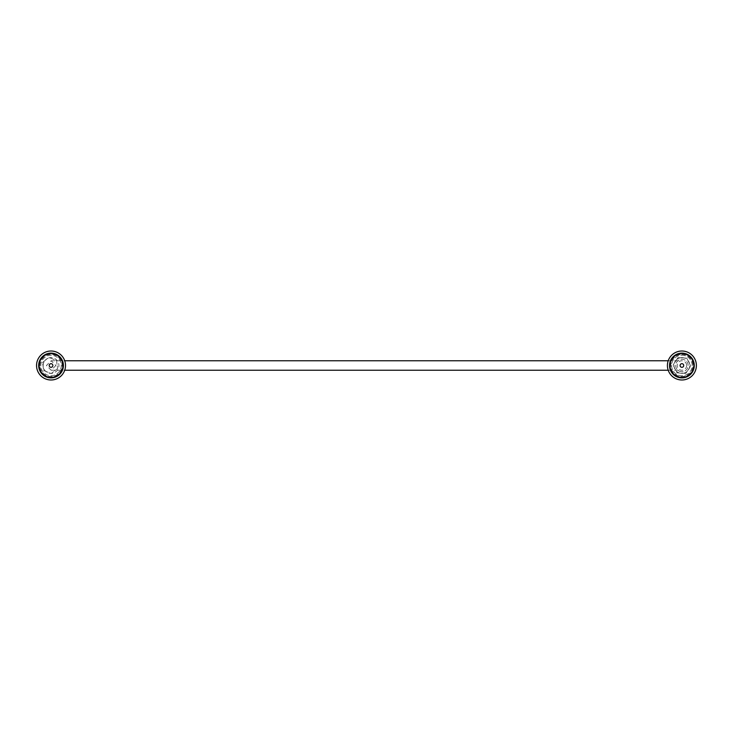 <?xml version="1.0" encoding="UTF-8"?>
<svg xmlns="http://www.w3.org/2000/svg" width="731" height="731" viewBox="0 0 731 731"><rect width="100%" height="100%" fill="white"/><g stroke="black" fill="none" stroke-linecap="round" stroke-linejoin="round"><path stroke-width="0.55" stroke-dasharray="3.65 2.74" d="M681.904 353.932A11.568 11.568 0 0 1 693.463 365.5A11.568 11.568 0 0 1 681.904 377.068A11.568 11.568 0 0 1 670.336 365.5A11.568 11.568 0 0 1 681.904 353.932A11.568 11.568 0 0 1 693.463 365.5A11.568 11.568 0 0 1 681.904 377.068A11.568 11.568 0 0 1 670.336 365.5A11.568 11.568 0 0 1 681.904 353.932M681.904 355.229A10.271 10.271 0 0 1 692.175 365.5A10.271 10.271 0 0 1 681.904 375.771A10.271 10.271 0 0 1 671.634 365.5A10.271 10.271 0 0 1 681.904 355.229A10.271 10.271 0 0 1 692.175 365.5A10.271 10.271 0 0 1 681.904 375.771A10.271 10.271 0 0 1 671.634 365.5A10.271 10.271 0 0 1 681.904 355.229M681.904 351.008A14.492 14.492 0 0 1 696.387 365.5A14.492 14.492 0 0 1 681.904 379.992A14.492 14.492 0 0 1 667.412 365.5A14.492 14.492 0 0 1 681.904 351.008M681.904 377.881A12.381 12.381 0 0 1 669.523 365.5A12.381 12.381 0 0 1 681.904 353.119A12.381 12.381 0 0 1 694.286 365.5A12.381 12.381 0 0 1 681.904 377.881M681.904 363.691A1.809 1.809 0 0 1 683.713 365.5A1.809 1.809 0 0 1 681.904 367.309A1.809 1.809 0 0 1 680.086 365.5A1.809 1.809 0 0 1 681.904 363.691M683.421 373.239A7.886 7.886 0 0 1 679.446 372.993L685.833 373.386L687.167 371.375A7.886 7.886 0 0 1 683.421 373.239M681.904 354.416A11.084 11.084 0 0 1 692.979 365.5A11.084 11.084 0 0 1 681.904 376.584A11.084 11.084 0 0 1 670.82 365.5A11.084 11.084 0 0 1 681.904 354.416M681.904 357.614A7.886 7.886 0 0 1 687.167 371.375L690.694 366.039L686.765 358.153L680.378 357.761A7.886 7.886 0 0 1 681.904 357.614M681.904 371.704A6.204 6.204 0 0 1 675.7 365.5A6.204 6.204 0 0 1 681.904 359.296A6.204 6.204 0 0 1 688.109 365.5A6.204 6.204 0 0 1 681.904 371.704A6.204 6.204 0 0 1 675.7 365.5A6.204 6.204 0 0 1 681.904 359.296A6.204 6.204 0 0 1 688.109 365.5A6.204 6.204 0 0 1 681.904 371.704M674.183 367.117L675.965 370.681A7.886 7.886 0 0 1 676.641 359.625L673.105 364.961L674.183 367.117M679.446 372.993A7.886 7.886 0 0 1 675.965 370.681L677.034 372.847L679.446 372.993M676.641 359.625A7.886 7.886 0 0 1 680.378 357.761L677.975 357.614L676.641 359.625M685.833 373.386L677.034 372.847L673.105 364.961L677.975 357.614L686.765 358.153L690.694 366.039L685.833 373.386M686.637 365.5A4.733 4.733 0 0 1 681.904 370.233A4.733 4.733 0 0 1 677.171 365.5A4.733 4.733 0 0 1 681.904 360.767A4.733 4.733 0 0 1 686.637 365.5M55.894 365.5L51.161 370.233L46.428 365.5L51.161 360.767L55.894 365.5M36.55 365.5A14.492 14.492 0 0 1 51.042 351.008A14.492 14.492 0 0 1 65.525 365.5A14.492 14.492 0 0 1 51.042 379.992A14.492 14.492 0 0 1 36.55 365.5M40.808 365.5A10.225 10.225 0 0 1 51.042 355.275A10.225 10.225 0 0 1 61.267 365.5A10.225 10.225 0 0 1 51.042 375.725A10.225 10.225 0 0 1 40.808 365.5A10.225 10.225 0 0 1 51.042 355.275A10.225 10.225 0 0 1 61.267 365.5A10.225 10.225 0 0 1 51.042 375.725A10.225 10.225 0 0 1 40.808 365.5M39.474 365.5A11.568 11.568 0 0 1 51.042 353.932A11.568 11.568 0 0 1 62.601 365.5A11.568 11.568 0 0 1 51.042 377.068A11.568 11.568 0 0 1 39.474 365.5A11.568 11.568 0 0 1 51.042 353.932A11.568 11.568 0 0 1 62.601 365.5A11.568 11.568 0 0 1 51.042 377.068A11.568 11.568 0 0 1 39.474 365.5M49.224 365.5A1.809 1.809 0 0 1 51.042 363.691A1.809 1.809 0 0 1 52.851 365.5A1.809 1.809 0 0 1 51.042 367.309A1.809 1.809 0 0 1 49.224 365.5M63.405 365.5A12.372 12.372 0 0 1 51.042 377.872A12.372 12.372 0 0 1 38.67 365.5A12.372 12.372 0 0 1 51.042 353.128A12.372 12.372 0 0 1 63.405 365.5M57.594 368.579L51.17 373.559L43.641 370.48L42.544 362.421L47.917 358.254A7.886 7.886 0 0 1 58.928 365.5A7.886 7.886 0 0 1 45.733 371.339L51.17 373.559L57.594 368.579L56.497 360.52L48.968 357.441L56.497 360.52L57.594 368.579M39.958 365.5A11.084 11.084 0 0 1 51.042 354.416A11.084 11.084 0 0 1 62.117 365.5A11.084 11.084 0 0 1 51.042 376.584A11.084 11.084 0 0 1 39.958 365.5M43.156 365.5A7.886 7.886 0 0 1 47.917 358.254L42.544 362.421L43.641 370.48L45.733 371.339A7.886 7.886 0 0 1 43.156 365.5M668.207 370.233L681.904 370.233M51.161 370.233L64.73 370.233M51.161 360.767L64.73 360.767M668.207 360.767L681.904 360.767"/><path stroke-width="1.1" d="M681.904 351.008A14.492 14.492 0 0 1 696.387 365.5A14.492 14.492 0 0 1 681.904 379.992A14.492 14.492 0 0 1 667.412 365.5A14.492 14.492 0 0 1 681.904 351.008M681.904 377.881A12.381 12.381 0 0 1 669.523 365.5A12.381 12.381 0 0 1 681.904 353.119A12.381 12.381 0 0 1 694.286 365.5A12.381 12.381 0 0 1 681.904 377.881M681.904 363.691A1.809 1.809 0 0 1 683.713 365.5A1.809 1.809 0 0 1 681.904 367.309A1.809 1.809 0 0 1 680.086 365.5A1.809 1.809 0 0 1 681.904 363.691M36.55 365.5A14.492 14.492 0 0 1 51.042 351.008A14.492 14.492 0 0 1 65.525 365.5A14.492 14.492 0 0 1 51.042 379.992A14.492 14.492 0 0 1 36.55 365.5M49.224 365.5A1.809 1.809 0 0 1 51.042 363.691A1.809 1.809 0 0 1 52.851 365.5A1.809 1.809 0 0 1 51.042 367.309A1.809 1.809 0 0 1 49.224 365.5M63.405 365.5A12.372 12.372 0 0 1 51.042 377.872A12.372 12.372 0 0 1 38.67 365.5A12.372 12.372 0 0 1 51.042 353.128A12.372 12.372 0 0 1 63.405 365.5M64.73 370.233L668.207 370.233M64.73 360.767L668.207 360.767"/></g></svg>
